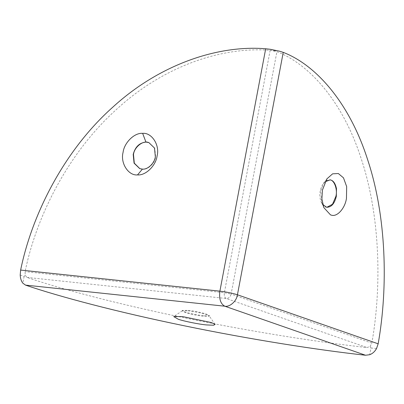 <?xml version="1.0" encoding="UTF-8"?>
<svg xmlns="http://www.w3.org/2000/svg" width="404" height="404" viewBox="0 0 404 404"><rect width="100%" height="100%" fill="white"/><g stroke="black" fill="none" stroke-linecap="round" stroke-linejoin="round"><path stroke-width="0.3" stroke-dasharray="2.02 1.52" d="M148.955 142.617L154.762 148.122L155.631 156.863C154.873 163.221 148.041 169.892 142.688 169.21L139.875 168.67M322.771 204.474L321.604 202.328L320.69 190.865L323.584 183.608L325.175 181.749M326.861 207.287L326.053 207.166C321.902 206.898 318.584 197.723 320.296 190.824C321.988 183.633 325.129 179.977 329.72 179.851L329.765 179.856M187.895 310.797C194.213 311.54 200.177 312.731 205.787 314.363L209.272 316.079L208.267 316.448L203.535 316.246C196.94 315.458 190.86 314.231 185.29 312.565L182.275 310.807L187.895 310.797M203.626 315.766C196.905 314.958 190.774 313.716 185.229 312.034L182.249 310.479L187.986 310.312C194.304 311.06 200.268 312.247 205.878 313.883L209.363 315.6L203.626 315.766M370.084 346.445L371.837 343.147C381.972 286.052 380.093 215.489 361.338 159.11C343.168 102.131 309.732 64.276 276.912 51.712L270.16 50.318C223.205 46.43 164.64 65.312 117.221 108.762C69.326 151.389 36.719 214.842 25.104 271.634L25.21 275.311L26.987 277.417C60.883 289.017 119.17 304.424 185.38 318.019C251.409 331.699 319.599 342.38 366.973 347.541L370.084 346.445L370.988 347.98L369.716 354.717M270.226 49.273L274.134 50.636L273.791 50.818M20.2 275.074L24.109 276.437L25.21 275.311M274.134 50.636L279.674 51.222M376.523 348.566L370.988 347.98M24.109 276.437L22.836 283.174M371.837 343.147L231.108 294.107L276.912 51.712M26.987 277.417L226.245 298.5C228.689 298.45 230.31 296.985 231.108 294.107L224.361 292.718L25.104 271.634M270.16 50.318L224.361 292.718C223.993 295.683 224.619 297.607 226.245 298.5L366.973 347.541M149.096 142.662L148.813 142.567M140.016 168.715L139.733 168.619M323.584 183.608L326.876 178.886M321.604 202.328L323.831 207.631M327.058 207.313L326.664 207.267M182.275 310.807L173.71 316.574M215.09 324.392L209.216 315.898M209.363 315.6L209.272 316.079M182.249 310.479L182.159 310.959"/><path stroke-width="0.61" d="M155.348 156.767C154.596 163.125 147.763 169.791 142.41 169.114L139.739 168.619L134.067 163.166L133.199 154.424C135.158 146.904 139.405 142.784 145.945 142.072L148.813 142.567L154.485 148.026L155.348 156.767M139.875 168.67L134.31 163.181L133.482 154.52C134.305 147.107 142.955 140.279 148.349 142.44L148.955 142.617M142.41 169.114L137.522 174.902C128.538 175.917 120.16 163.206 123.079 152.333C124.235 142.718 134.451 132.532 142.647 133.365C151.631 132.35 160.009 145.061 157.09 155.934C155.934 165.549 145.718 175.735 137.522 174.902M325.175 181.749L330.113 179.891C333.184 180.32 335.305 183.239 336.476 188.643L336.335 196.319C334.532 203.762 331.285 207.404 326.589 207.237L322.771 204.474M331.487 215.175L330.533 214.908L323.831 207.631L321.892 198.97L322.432 190.037L326.876 178.886L332.613 173.826L338.355 173.533L343.481 177.836L346.672 186.623L346.455 198.404C345.107 208.111 337.279 217.155 331.487 215.175M327.058 207.313L326.589 207.237M329.72 179.851C334.042 179.659 337.729 189.037 335.936 196.278L332.502 204.257L326.861 207.287M178.341 319.271L173.71 316.574L182.34 316.554L211.358 322.538L215.09 324.392L213.625 325.235L206.363 324.922C198.97 324.25 184.153 321.291 178.341 319.271M265.691 48.763L270.226 49.273L279.674 51.222L283.239 52.379L237.436 294.779L378.164 343.814L376.523 348.566C374.816 351.576 372.544 353.626 369.716 354.717L365.519 355.237L224.791 306.202C229.775 307.298 236.729 301.015 237.436 294.779C232.406 293.183 226.553 291.976 219.892 291.158L265.691 48.763C218.736 44.874 160.171 63.751 112.751 107.206C64.857 149.833 32.249 213.287 20.634 270.074L219.892 291.158C218.928 298.864 220.559 303.879 224.791 306.202L25.533 285.118L22.836 283.174C21.281 281.179 20.397 278.477 20.2 275.074L20.634 270.074M378.164 343.814C388.3 286.724 386.421 216.155 367.665 159.782C349.495 102.803 316.064 64.948 283.239 52.379M25.533 285.118C59.428 296.718 117.715 312.125 183.926 325.715C249.955 339.395 318.145 350.076 365.519 355.237M145.945 142.072L142.647 133.365"/></g></svg>
